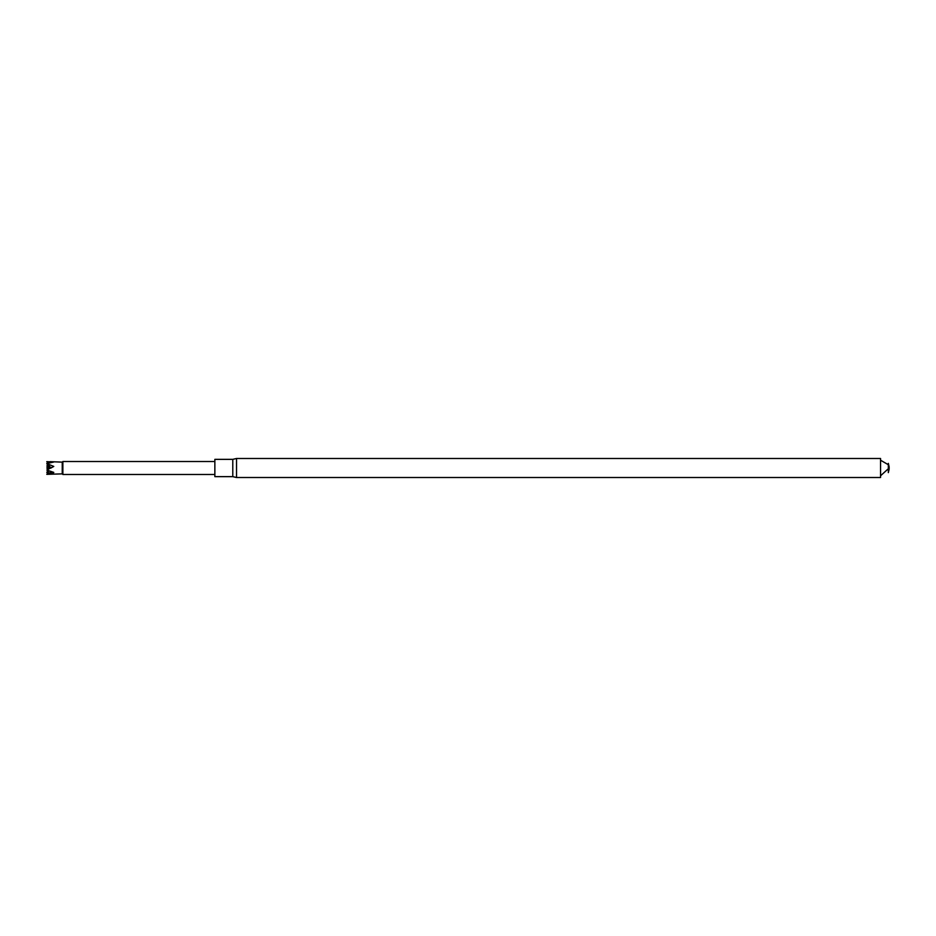<?xml version="1.0" encoding="UTF-8"?>
<svg xmlns="http://www.w3.org/2000/svg" width="936" height="936" viewBox="0 0 936 936"><rect width="100%" height="100%" fill="white"/><g stroke="black" fill="none" stroke-linecap="round" stroke-linejoin="round"><path stroke-width="1.4" d="M50.111 461.647L62.244 462.127L62.244 473.873L46.8 474.341L53.773 472.411L46.8 470.012L53.773 466.42L46.8 463.612L53.773 462.01L46.8 461.659L47.783 463.238M46.8 474.33L49.081 470.82M48.005 470.445L46.8 472.387L48.625 473.043M48.005 465.555L46.8 466.046L48.625 467.087M51.141 467.965L46.8 463.659M48.087 465.672L46.8 465.999L48.309 466.011M53.773 466.42L50.872 468.058M49.503 468.515L46.8 468.035L48.403 469.041M48.625 473.955L51.024 471.487M53.586 472.844L51.141 471.533M49 467.041L46.8 467.93L48.789 466.736M49.69 468.07L46.8 463.741M46.8 461.752L48.625 462.957M62.244 462.127L62.864 461.518L62.864 474.482L214.859 474.482M232.783 459.354L214.859 459.354L214.859 476.646L232.783 476.646L236.527 477.512L236.527 458.488L232.783 459.354L232.783 476.646M236.527 477.512L880.554 477.512L880.554 458.488L236.527 458.488M889.2 468.866L888.334 472.633L888.334 463.367L889.2 467.134M62.244 473.873L62.864 474.482M62.864 461.518L214.859 461.518M880.554 475.78L889.153 468L888.065 464.572L880.554 460.219"/></g></svg>
